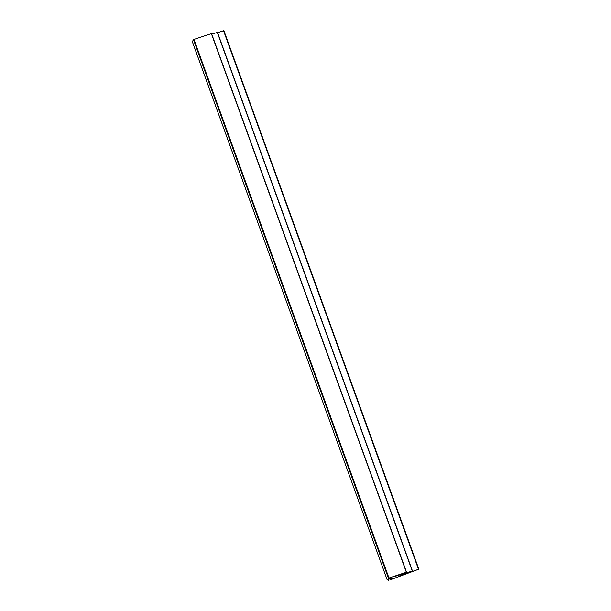 <?xml version="1.0" encoding="UTF-8"?>
<svg xmlns="http://www.w3.org/2000/svg" width="611" height="611" viewBox="0 0 611 611"><rect width="100%" height="100%" fill="white"/><g stroke="black" fill="none" stroke-linecap="round" stroke-linejoin="round"><path stroke-width="0.92" d="M389.787 578.877L393.324 578.396L389.826 579.992L418.848 569.185L402.634 574.905L400.236 575.386L401.61 574.829L412.463 571.002L394.301 576.593L406.529 572.209L388.436 578.205A27.785 1.306 160.1 0 0 390.169 578.021L387.137 579.808L389.787 578.877M388.214 579.457L388.504 580.267M223.557 30.68L217.623 32.757M217.317 32.444L412.288 571.048M217.31 32.414L211.773 34.193M211.383 33.651L406.353 572.255M211.375 33.62L193.458 39.578L388.436 578.205M193.71 40.273L192.182 41.174M387.825 579.595L388.13 580.427M223.511 30.657L418.489 569.292M403.481 574.172L403.634 574.592M402.496 574.523L402.634 574.905M193.985 39.379L388.97 578.006M192.175 41.158L387.16 579.786L192.152 41.174M387.794 579.61L388.1 580.45M223.863 30.55L418.848 569.185M217.485 32.368L412.463 571.002M211.551 33.574L406.529 572.209"/></g></svg>
